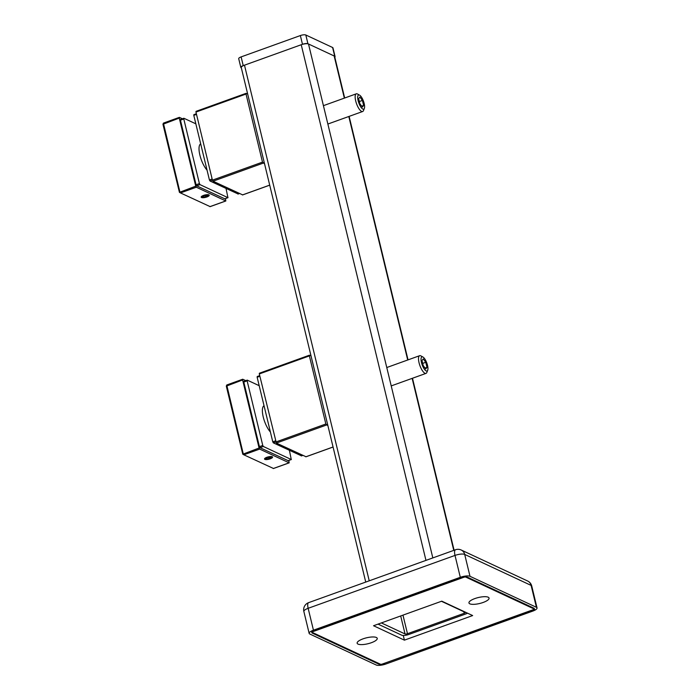 <?xml version="1.0" encoding="UTF-8"?>
<svg xmlns="http://www.w3.org/2000/svg" width="700" height="700" viewBox="0 0 700 700"><rect width="100%" height="100%" fill="white"/><g stroke="black" fill="none" stroke-linecap="round" stroke-linejoin="round"><path stroke-width="1.05" d="M363.037 638.855A10.334 3.045 -13.6 0 1 377.239 638.356A10.334 3.045 -13.6 0 1 371.341 642.722A10.334 3.045 -13.6 0 1 357.14 643.221A10.334 3.045 -13.6 0 1 363.037 638.855M474.854 598.579A10.334 3.045 -13.6 0 1 489.055 598.089A10.334 3.045 -13.6 0 1 483.157 602.455A10.334 3.045 -13.6 0 1 468.956 602.945A10.334 3.045 -13.6 0 1 474.854 598.579M381.045 664.501L311.614 632.1L465.15 576.8L534.581 609.201L381.045 664.501M472.657 615.562L404.408 640.15L373.537 625.739L441.796 601.16L472.657 615.562M403.27 635.451L404.408 640.15M467.539 613.174A5.635 1.662 -13.6 0 1 465.719 613.988L408.975 634.419A5.635 1.662 -13.6 0 1 401.704 635.171L378.035 624.12M365.741 582.076L241.264 67.559A5.635 1.662 -13.6 0 1 244.484 65.179L301.227 44.739A5.635 1.662 -13.6 0 1 308.499 43.995L334.154 55.965A5.635 1.662 -13.6 0 1 334.626 56.446L344.68 98.009M441.455 601.282L465.124 612.325A1.881 0.551 -13.6 0 1 465.281 612.491A1.881 0.551 -13.6 0 1 464.214 613.279L407.47 633.719A1.881 0.551 -13.6 0 1 405.046 633.964L381.369 622.921M531.554 610.295L531.624 610.584A4.699 1.383 166.4 0 0 534.301 608.597A4.699 1.383 166.4 0 0 533.907 608.195L467.495 577.211A4.699 1.383 166.4 0 0 461.44 577.832L314.571 630.726A4.699 1.383 166.4 0 0 311.894 632.712A4.699 1.383 166.4 0 0 312.287 633.106L312.104 632.327M531.624 610.584L384.694 663.189M378.516 663.32L378.7 664.099A4.699 1.383 166.4 0 0 384.764 663.477M378.7 664.099L312.287 633.106M537.04 607.933A7.516 2.214 166.4 0 0 536.41 607.294L531.116 585.41A7.516 2.214 -13.6 0 1 531.746 586.049L537.04 607.933A7.516 2.214 166.4 0 1 532.753 611.109L385.892 664.003A7.516 2.214 166.4 0 1 376.197 665L309.785 634.008A7.516 2.214 166.4 0 1 309.155 633.369A7.516 2.214 166.4 0 1 313.442 630.192L460.302 577.299L455.009 555.415L308.149 608.309L313.442 630.192M461.213 550.016A7.516 7.516 0 0 0 455.481 549.754A7.516 2.485 -109.8 0 0 455.009 555.415A7.516 2.214 -13.6 0 1 464.704 554.426A7.516 6.737 115 0 0 461.213 550.016L527.625 581A7.516 6.737 115 0 1 531.116 585.41L464.704 554.426L469.998 576.31L536.41 607.294M469.998 576.31A7.516 2.214 166.4 0 0 460.302 577.299M241.115 56.901L243.233 65.625A4.226 1.242 166.4 0 0 240.818 67.41L238.709 58.686A4.226 1.242 -13.6 0 1 241.115 56.901L300.361 35.56A4.226 1.242 -13.6 0 1 305.821 35L307.93 43.732L334.723 56.228L332.605 47.504A4.226 1.242 -13.6 0 1 332.964 47.863L335.072 56.586A4.226 1.242 166.4 0 0 334.723 56.228M307.93 43.732A4.226 1.242 166.4 0 0 302.479 44.292L300.361 35.56M243.233 65.625L302.479 44.292M240.818 67.41A4.226 1.242 166.4 0 0 241.176 67.769L241.334 67.848M334.81 57.199A4.226 1.242 166.4 0 0 335.072 56.586M305.821 35L332.605 47.504M264.565 163.861L262.491 162.129L246.024 94.036L246.085 93.328L247.669 94.036M242.629 194.871L213.019 181.204L212.424 180.154L195.956 112.07L196.018 111.361L246.006 93.406M208.705 194.924A3.946 1.164 166.4 0 0 204.26 195.239A3.946 1.164 166.4 0 0 201.364 197.12A3.946 1.164 166.4 0 0 201.696 197.452A3.946 1.164 166.4 0 0 206.15 197.138A3.946 1.164 166.4 0 0 209.037 195.256A3.946 1.164 166.4 0 0 208.705 194.924M179.252 117.451L163.389 123.174L179.883 191.879L180.46 192.92L210.088 206.596M182.42 118.781L179.436 117.381L179.27 118.081L195.737 186.165L196.324 187.215L225.759 200.952L225.523 198.564M195.737 186.165L179.428 192.351L180.477 192.929L196.324 187.215M180.442 192.911L179.428 192.351L162.96 124.268L163.389 123.174M200.69 143.876A15.041 4.979 70.2 0 0 199.465 153.143A15.041 4.979 70.2 0 0 205.021 167.457A15.041 4.979 70.2 0 0 207.043 170.126M196.376 113.803L193.856 114.66L193.795 115.369L209.423 179.961L210.009 181.011L238.114 193.979M195.843 123.83L183.951 118.282L183.785 118.974L199.412 183.575L199.999 184.625L227.92 197.654L226.039 188.492M183.768 118.344L180.504 119.472L180.442 120.181L196.07 184.774L196.656 185.824L224.77 198.791M358.164 95.314A7.516 2.485 70.2 0 0 359.371 104.335A7.516 2.485 70.2 0 0 364.114 108.815A7.516 2.485 70.2 0 0 364.35 108.395A7.516 2.485 70.2 0 0 363.484 101.22A7.516 2.485 70.2 0 0 359.572 95.147A7.516 2.485 70.2 0 0 358.164 95.314M364.35 108.395L363.475 110.582A9.398 3.106 -109.8 0 1 363.186 111.108A9.398 3.106 -109.8 0 1 362.652 111.51A9.398 3.106 -109.8 0 1 356.886 104.624A9.398 3.106 -109.8 0 1 355.757 94.229A9.398 3.106 -109.8 0 1 356.283 93.826A9.398 3.106 -109.8 0 1 357.516 94.019L359.572 95.147M359.861 103.705L362.355 107.109L363.632 105.464L362.416 100.424L359.922 97.029L358.645 98.665L359.861 103.705M359.336 101.535L362.416 100.424M361.672 106.172L363.632 105.464M208.871 194.862A4.139 1.216 166.4 0 0 203.612 195.388A4.139 1.216 166.4 0 0 201.469 197.479A4.139 1.216 166.4 0 0 201.53 197.514A4.139 1.216 166.4 0 0 205.572 197.356A4.139 1.216 166.4 0 0 209.116 195.633A4.139 1.216 166.4 0 0 208.871 194.862M204.111 195.676L202.571 196.683L203.665 197.19L207.83 195.694L206.745 195.186L204.111 195.676M205.957 195.326L206.29 196.7M203.411 196.14L203.665 197.19M327.915 425.731L325.85 423.99L309.374 355.906L309.435 355.197L311.027 355.906M305.988 456.741L276.369 443.074L259.306 373.94L259.368 373.231L309.356 355.276M272.064 456.794A3.946 1.164 166.4 0 0 267.61 457.109A3.946 1.164 166.4 0 0 264.723 458.981A3.946 1.164 166.4 0 0 265.055 459.314A3.946 1.164 166.4 0 0 269.5 459.008A3.946 1.164 166.4 0 0 272.396 457.126A3.946 1.164 166.4 0 0 272.064 456.794M242.602 379.321L226.739 385.044L243.241 453.749L243.81 454.79L273.438 468.466M245.779 380.651L242.786 379.251L242.62 379.951L259.088 448.035L259.683 449.085L289.109 462.823L288.873 460.434M259.088 448.035L242.777 454.221L243.828 454.799L259.683 449.085M243.793 454.781L242.777 454.221L226.31 386.137L226.739 385.044M264.049 405.746A15.041 4.979 70.2 0 0 262.824 415.012A15.041 4.979 70.2 0 0 268.38 429.328A15.041 4.979 70.2 0 0 270.392 431.988M259.726 375.672L257.206 376.53L257.145 377.239L272.773 441.831L273.368 442.881L301.473 455.849M259.192 385.7L247.301 380.152L247.135 380.844L262.762 445.436L263.349 446.486L291.27 459.515L289.398 450.363M247.118 380.214L243.854 381.342L243.801 382.051L259.42 446.644L260.015 447.694L288.12 460.653M421.523 357.184A7.516 2.485 70.2 0 0 422.721 366.205A7.516 2.485 70.2 0 0 427.464 370.685A7.516 2.485 70.2 0 0 427.7 370.265A7.516 2.485 70.2 0 0 426.834 363.09A7.516 2.485 70.2 0 0 422.931 357.017A7.516 2.485 70.2 0 0 421.523 357.184M427.7 370.265L426.834 372.444A9.398 3.106 -109.8 0 1 426.536 372.977A9.398 3.106 -109.8 0 1 426.011 373.38A9.398 3.106 -109.8 0 1 420.245 366.494A9.398 3.106 -109.8 0 1 419.108 356.099A9.398 3.106 -109.8 0 1 419.641 355.696A9.398 3.106 -109.8 0 1 420.866 355.889L422.931 357.017M423.211 365.575L425.714 368.97L426.991 367.334L425.766 362.294L423.273 358.899L421.995 360.535L423.211 365.575M422.686 363.405L425.766 362.294M425.031 368.043L426.991 367.334M272.23 456.733A4.139 1.216 166.4 0 0 266.971 457.258A4.139 1.216 166.4 0 0 264.819 459.349A4.139 1.216 166.4 0 0 264.88 459.375A4.139 1.216 166.4 0 0 268.922 459.218A4.139 1.216 166.4 0 0 272.466 457.494A4.139 1.216 166.4 0 0 272.23 456.733M267.47 457.546L265.921 458.552L267.015 459.06L271.189 457.555L270.095 457.048L267.47 457.546M269.316 457.196L269.649 458.561M266.761 458.01L267.015 459.06M244.484 65.179L369.233 580.816M301.227 44.739L425.967 560.385M308.499 43.995L432.828 557.909M334.154 55.965L344.356 98.123M348.801 116.497L407.706 359.993M412.151 378.368L453.766 550.375M400.689 615.965L405.046 633.964M402.973 615.142L407.47 633.719M463.838 611.73L464.214 613.279M308.149 608.309A7.516 2.485 -109.8 0 1 308.621 602.648A7.516 7.516 0 0 0 303.861 611.485A7.516 2.214 -13.6 0 1 308.149 608.309M195.956 112.07L246.024 94.036M242.445 194.941L269.71 185.124M213.019 181.204L263.086 163.17M210.009 181.011L262.491 162.129M225.759 200.952L209.904 206.657M179.27 118.081L162.96 124.268L163.362 123.497M196.516 114.389L193.795 115.369M212.144 178.981L209.423 179.961M239.4 193.515L237.939 194.049M183.785 118.974L180.442 120.181M199.412 183.575L196.07 184.774M199.999 184.625L196.656 185.824M227.92 197.654L224.586 198.852M259.306 373.94L309.374 355.906M305.804 456.811L333.06 446.994M276.369 443.074L326.436 425.04M275.783 442.024L325.85 423.99M289.109 462.823L273.262 468.528M242.62 379.951L226.31 386.137L226.713 385.368M259.866 376.259L257.145 377.239M275.494 440.851L272.773 441.831M275.774 442.015L273.368 442.881M302.75 455.385L301.289 455.91M247.135 380.844L243.801 382.051M262.762 445.436L259.42 446.644M263.349 446.486L260.015 447.694M291.27 459.515L287.936 460.722M349.125 116.384L408.039 359.87M412.484 378.254L454.09 550.253M455.481 549.754L308.621 602.648M303.861 611.485L309.155 633.369M531.746 586.049A7.516 7.516 0 0 0 527.625 581M196.018 111.361L246.085 93.328M242.559 194.95L269.719 185.168M179.322 117.372L163.476 123.086M225.864 200.961L210.018 206.675M196.367 113.759L193.856 114.66M239.461 193.541L238.044 194.058M183.838 118.274L180.504 119.472M228.025 197.662L224.691 198.861M327.863 124.04L362.652 111.51M323.418 105.665L356.283 93.826M259.368 373.231L309.435 355.197M305.909 456.82L333.069 447.037M242.681 379.243L226.826 384.956M289.223 462.831L273.368 468.545M259.717 375.629L257.206 376.53M302.811 455.411L301.394 455.927M247.196 380.135L243.854 381.342M291.384 459.532L288.041 460.731M391.213 385.91L426.011 373.38M386.767 367.535L419.641 355.696"/></g></svg>
